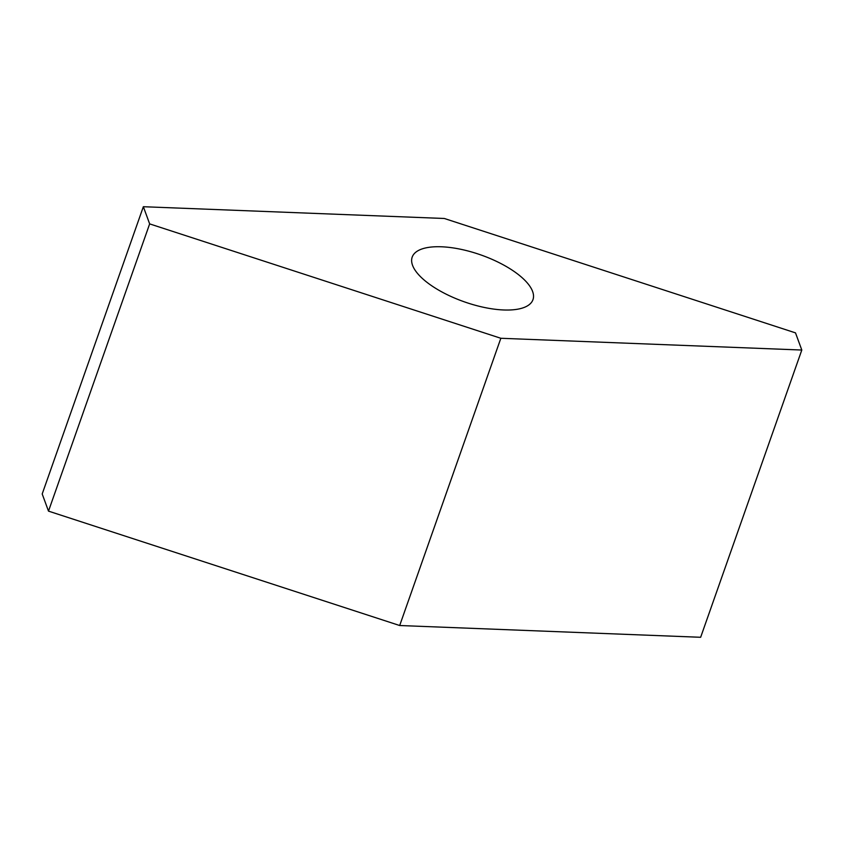 <?xml version="1.0" encoding="UTF-8"?>
<svg xmlns="http://www.w3.org/2000/svg" width="844" height="844" viewBox="0 0 844 844"><rect width="100%" height="100%" fill="white"/><g stroke="black" fill="none" stroke-linecap="round" stroke-linejoin="round"><path stroke-width="1.27" d="M420.164 276.336A64.028 24.866 -160.6 0 1 412.188 257.114A64.028 24.866 -160.6 0 1 460.465 249.223A64.028 24.866 -160.6 0 1 524.989 280.43A64.028 24.866 -160.6 0 1 532.975 299.652A64.028 24.866 -160.6 0 1 484.688 307.532A64.028 24.866 -160.6 0 1 420.164 276.336M399.687 625.52L700.647 637.283L801.8 350.038L795.502 332.874L444.313 218.48L143.353 206.717L42.2 493.962L48.498 511.126L399.687 625.52L500.84 338.275L801.8 350.038M143.353 206.717L149.652 223.892L48.498 511.126M149.652 223.892L500.84 338.275"/></g></svg>
